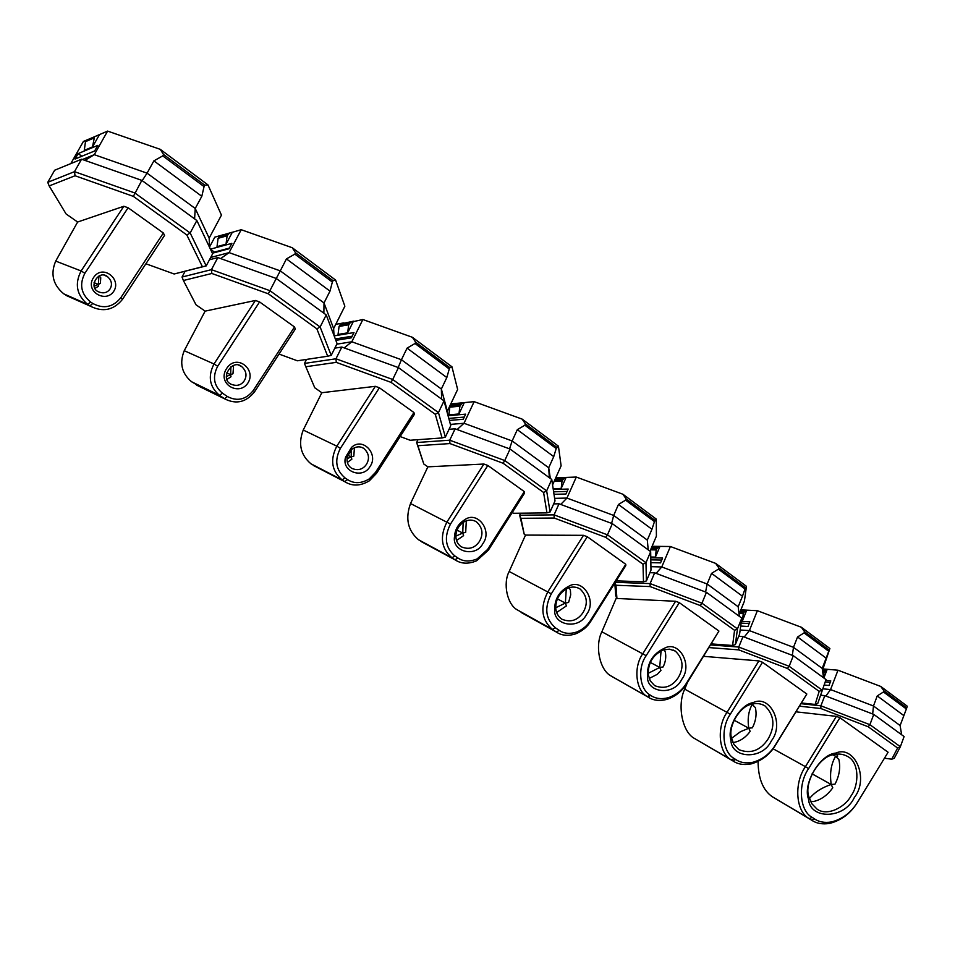 <?xml version="1.0" encoding="UTF-8"?>
<svg xmlns="http://www.w3.org/2000/svg" width="955" height="955" viewBox="0 0 955 955"><rect width="100%" height="100%" fill="white"/><g stroke="black" fill="none" stroke-linecap="round" stroke-linejoin="round"><path stroke-width="1.43" d="M109.992 289.031C107.187 292.958 103.224 293.83 98.102 291.633C88.027 286.822 98.675 269.585 107.258 276.449C111.687 280.352 112.594 284.542 109.992 289.031M113.741 291.323C121.858 279.087 102.543 263.675 93.566 277.535C84.362 291.239 105.707 303.63 113.741 291.323M163.365 233.008L120.772 297.769C112.977 307.295 103.641 309.193 92.778 303.475L90.534 301.971C81.044 293.961 79.169 284.399 84.888 273.261L128.113 207.76L163.365 233.008L164.547 235.407L122.562 299.249L120.772 297.769M99.284 275.864L100.753 277.774L100.382 283.36L98.389 284.399L98.508 286.202L95.034 288.338M123.828 206.268L81.115 270.957L55.712 261.097L77.63 222.026L123.828 206.268L128.113 207.76M84.888 273.261L81.115 270.957C74.454 283.945 76.651 295.095 87.717 304.418L90.307 306.161C102.937 312.512 113.693 310.208 122.562 299.249M55.712 261.097C50.281 273.894 52.955 284.817 63.758 293.842L72.687 298.354M77.63 222.026L66.086 213.956L49.171 185.939L75.051 175.756L133.354 196.372L186.81 234.954L202.424 266.743L174.144 273.99L145.9 263.771M174.144 273.99L206.196 265.908L190.164 232.984L134.87 192.982L74.49 171.661L47.75 182.321L49.171 185.939M75.051 175.756L74.49 171.661L81.557 159.21L54.662 170.217L47.75 182.321M133.354 196.372L141.841 180.388L81.557 159.21M186.81 234.954L190.164 232.984L196.861 220.533L141.841 180.388M202.424 266.743L206.196 265.908L212.631 253.815L196.861 220.533M163.532 154.483L162.756 155.892L204.06 186.607L204.812 185.222L207.963 184.9L160.261 149.338L163.532 154.483L204.812 185.222M162.756 155.892L153.886 160.858L201.803 196.3L204.06 186.607M153.886 160.858L147.082 173.165L94.282 154.674L82.428 159.521M201.803 196.3L195.226 208.488L147.082 173.165L142.188 180.638M78.143 153.588L97.804 145.387L94.652 150.962L75.039 159.055L78.143 153.588L81.832 156.25M160.261 149.338L107.605 131.098L94.521 136.732L92.516 146.903L84.279 150.353L85.484 141.65L93.733 138.129M99.511 134.56L92.516 146.903M85.484 141.65L86.26 140.266L94.521 136.732M91.191 138.165L83.407 141.447L70.801 163.603M107.605 131.098L94.282 154.674L84.923 160.392M207.963 184.9L221.453 215.126L209.157 238.141L195.226 208.488L194.593 218.886M209.157 238.141L209.563 247.345M98.878 276.043L98.389 284.399L94.068 282.668M614.805 583.087L615.748 595.729L616.93 598.463L615.963 585.26L614.96 582.825M718.936 631.04L686.717 683.625C682.109 691.181 675.531 696.434 666.972 699.394L668.321 697.699C661.326 699.442 655.464 698.678 650.713 695.407L650.236 695.085C639.611 689.546 637.307 667.963 646.165 655.691L679.315 602.653L718.936 631.04L686.454 683.219C682.216 690.167 676.164 694.989 668.321 697.699M616.93 598.463L675.591 601.268L642.846 653.65C633.177 667.02 635.72 690.561 647.299 696.577L647.824 696.935C653.005 700.469 659.38 701.292 666.972 699.394M675.591 601.268L679.315 602.653M681.655 679.506C693.27 664.847 678.874 640.172 664.561 648.17C652.599 653.793 646.905 663.295 647.466 676.701C646.893 693.055 673.872 696.1 681.655 679.506M678.36 677.477C672.177 686.717 664.286 689.438 654.664 685.642L650.295 680.927L648.314 674.994C647.812 663.224 652.814 654.867 663.319 649.937L669.407 649.149L675.352 651.107C683.088 658.592 684.09 667.378 678.36 677.477M663.916 649.746L665.181 651.501C666.375 656.586 665.683 661.743 663.116 666.948L659.714 667.45L660.944 670.434L657.267 674.337L649.173 678.468M650.713 695.407L647.788 696.899L610.89 675.865L647.299 696.577L650.236 695.085M646.165 655.691L601.853 631.792C594.667 645.807 599.68 670.04 610.89 675.865M601.853 631.792L616.464 597.639M661.063 650.856L659.714 667.45L650.248 662.364M615.963 585.26L650.14 586.573L700.23 605.542L734.562 630.312L732.604 645.485L711.439 643.909M650.14 586.573L650.104 583.589L615.295 582.311M700.23 605.542L701.961 603.202L650.104 583.589L654.653 572.821L649.901 572.69M734.562 630.312L737.463 628.879L701.961 603.202L706.437 592.327L654.653 572.821M732.604 645.485L735.35 644.601L737.463 628.879L741.808 618.136L706.437 592.327M741.808 618.136L739.588 634.12L735.35 644.601M718.876 567.95L718.387 569.168L745.007 588.972L746.464 586.334L715.677 563.39L718.876 567.95L745.497 587.767M718.387 569.168L711.559 573.358L742.453 596.218L745.007 588.972M711.559 573.358L707.166 584.006L661.767 566.948L650.916 566.673M742.453 596.218L738.179 606.759L707.166 584.006L705.578 592.005M661.731 560.072L650.809 559.845M650.773 557.804L662.591 558.03L660.55 562.865L650.856 562.65M715.677 563.39L670.398 546.511L659.953 546.391L657.792 547.478L656.204 549.913L655.405 557.111L650.761 557.016M652.086 546.296L659.953 546.391L655.405 557.111M650.57 549.841L656.204 549.913M670.398 546.511L661.767 566.948L656.121 573.382M738.179 606.759L739.337 616.333M739.086 614.268L744.411 601.137L746.464 586.334M753.053 762.257C762.639 759.416 770.088 753.662 775.376 744.972L806.832 694.01L775.46 745.234C769.778 754.581 761.768 760.765 751.454 763.821L753.053 762.257C746.142 763.618 740.376 762.699 735.732 759.512L734.24 758.521C722.577 752.54 720.333 728.247 730.336 714.209L762.532 662.281L758.903 660.908L727.101 712.215C716.334 727.292 718.745 753.4 731.279 759.858L732.819 760.872C737.821 764.31 744.029 765.289 751.454 763.821M806.832 694.01L762.532 662.281M771.377 740.841C784.962 723.747 769.921 694.261 753.185 702.593C740.101 704.527 726.767 727.28 730.897 739.946C731.184 758.795 762.448 760.276 771.377 740.841M768.178 738.86C760.395 750.618 750.618 754.223 738.848 749.639L733.953 744.47L731.518 738.036C727.794 726.564 739.85 705.996 751.681 704.241C756.217 702.892 760.646 703.441 764.943 705.888C774.314 715.092 775.388 726.087 768.178 738.86M753.949 703.763L752.218 704.444L755.345 707.571C756.885 714.185 755.906 720.929 752.397 727.805L748.768 728.223L750.176 731.399C745.616 737.558 740.137 741.247 733.738 742.465L732.891 742.417M703.704 656.336L758.903 660.908M709.147 647.597L738.752 649.878L787.421 668.476L819.175 691.396L815.128 704.432L801.532 702.987M738.752 649.878L738.776 647.048L710.807 644.947M787.421 668.476L789.164 666.28L738.776 647.048L742.99 636.579L738.716 636.281M819.175 691.396L822.004 690.035L789.164 666.28L793.307 655.715L742.99 636.579M815.128 704.432L817.731 703.549L826.027 679.578L793.307 655.715M826.027 679.578L817.731 703.549M804.54 631.721L804.086 632.902L828.725 651.238L829.883 648.517L801.376 627.268L804.54 631.721L829.179 650.068M804.086 632.902L797.556 636.973L826.159 658.138L828.725 651.238M797.556 636.973L793.486 647.323L749.377 630.598L740.161 630.002M826.159 658.138L822.195 668.393L793.486 647.323L792.328 655.333M749.162 623.555L741.116 623.078M741.366 621.299L749.866 621.801L747.98 626.492L740.698 626.05M801.376 627.268L757.375 610.699L746.726 610.15L744.733 611.26L743.253 613.647L742.513 620.583L741.474 620.523M740.877 609.851L746.726 610.15L742.513 620.583M739.421 613.444L743.253 613.647M757.375 610.699L749.377 630.598L744.243 637.057M822.195 668.393L823.556 677.775M822.482 670.326L829.883 648.517M730.336 714.209L684.723 689.14C676.928 705.1 682.336 732.199 694.476 738.454L732.819 760.872L735.732 759.512M684.723 689.14L687.481 682.407M752.218 704.444C748.505 711.021 747.359 718.948 748.768 728.223L734.073 720.177M888.102 752.242L857.602 802.069C851.275 812.466 842.537 819.104 831.399 821.968C824.666 823.031 819.044 822.016 814.543 818.936L812.18 817.373C799.633 811.046 797.532 784.306 808.599 768.62L805.423 766.662C793.701 783.315 795.849 811.714 809.16 818.542L811.654 820.178C816.453 823.473 822.446 824.547 829.609 823.413C841.486 820.357 850.786 813.29 857.53 802.212L888.102 752.242L839.911 717.706L836.377 716.369L805.423 766.662L773.073 748.756M758.067 761.445C758.246 778.54 762.985 790.298 772.285 796.721L811.654 820.178L814.543 818.936M808.599 768.62L839.911 717.706M836.377 716.369L796.076 711.833M799.55 706.199L820.834 708.514L868.155 726.743L897.616 748.016L891.767 759.189L884.461 758.21M880.785 686.466L883.912 690.811L906.784 707.846L907.25 706.199L880.785 686.466L837.989 670.207L823.019 668.942M854.331 797.532C869.504 778.385 854.546 744.685 835.744 753.089C819.927 754.331 802.534 784.091 808.491 798.965C809.733 819.867 844.411 819.354 854.331 797.532M891.767 759.189L894.25 758.306L900.362 746.715L869.898 724.678L820.906 705.817L801.09 703.704M897.616 748.016L900.362 746.715L904.099 736.544L873.753 714.4L869.898 724.678L868.155 726.743M820.834 708.514L820.906 705.817L824.822 695.634L820.93 695.24M883.912 690.811L883.482 691.969L906.367 708.98L900.111 725.537L901.639 734.753M900.111 725.537L873.467 705.984L872.667 713.982M883.482 691.969L877.239 695.909L873.467 705.984L830.564 689.57L825.896 696.04M837.989 670.207L830.564 689.57L823.091 688.853M873.753 714.4L824.822 695.634M822.816 672.654L823.986 672.75L827.209 669.3L823.855 678.002M825.753 680.449L830.778 680.903L829.012 685.487L824.296 685.033M830.182 682.443L825.263 681.989M906.367 708.98L906.784 707.846M851.203 795.611C845.366 807.118 827.114 816.788 816.907 808.992L811.702 803.585L808.933 796.888C803.453 783.184 819.462 755.775 834.049 754.629C838.788 753.411 843.432 754.104 847.992 756.67C859.464 762.735 859.046 784.974 851.203 795.611M903.8 715.558L877.239 695.909M823.986 672.75L823.508 677.417M836.795 754.175L837.714 756.085L835.601 756.276L838.848 759.476C840.675 767.486 839.385 775.711 835.004 784.151L831.208 784.485L832.772 787.779M832.772 787.791C827.257 795.479 820.655 800.087 812.968 801.627L810.377 801.114M833.285 754.808L835.601 756.276L832.999 754.892M812.072 773.837L831.208 784.485C821.718 787.648 814.46 792.364 809.422 798.655M576.701 632.031C582.681 629.56 587.253 625.728 590.453 620.523L625.776 564.298L625.788 565.611L590.93 621.072C587.397 626.85 582.311 631.1 575.686 633.845L576.701 632.031C569.837 634.192 564.023 633.643 559.236 630.372L555.38 627.781C545.508 619.174 544.147 607.846 551.298 593.819L587.301 536.734L583.481 535.325L547.895 591.718C539.957 607.308 541.473 619.879 552.444 629.429L556.395 632.067C561.695 635.648 568.13 636.233 575.686 633.845M625.776 564.298L587.301 536.734M586.513 614.471C597.496 600.456 582.24 577.632 568.631 586.358C559.308 591.205 554.652 598.94 554.676 609.565C553.112 625.441 578.921 630.169 586.513 614.471M583.135 612.394C577.68 620.452 570.589 622.732 561.862 619.21C558.102 616.512 556.073 612.824 555.762 608.156C555.738 599.036 559.737 592.387 567.748 588.232C572.057 586.454 576.152 586.692 580.031 588.96C587.158 595.717 588.185 603.536 583.135 612.394M569.168 587.719L570.398 590.106L570.696 594.846L568.583 602.462L565.372 603.082L566.422 605.9L556.67 612.477M524.2 534.179L520.941 518.314L554.187 518.028L554.067 514.864L519.687 515.234L524.2 534.179L525.513 535.087L583.481 535.325M554.187 518.028L605.757 537.355L642.99 564.226L643.491 581.822L616.202 580.855M520.941 518.314L519.687 515.234L520.606 513.193M605.757 537.355L607.476 534.848L554.067 514.864L559.009 503.798L553.685 503.894M642.99 564.226L645.974 562.698L607.476 534.848L612.334 523.662L559.009 503.798M643.491 581.822L646.404 580.938L645.974 562.698L650.677 551.644L612.334 523.662M650.677 551.644L650.976 570.171L646.404 580.938M626.146 498.904L625.609 500.157L654.462 521.621L656.276 519.102L622.911 494.236L626.146 498.904L654.987 520.38M625.609 500.157L618.446 504.491L651.943 529.261L654.462 521.621M618.446 504.491L613.683 515.437L566.948 498.068L554.628 498.343M651.943 529.261L647.311 540.1L613.683 515.437L611.618 523.4M567.091 491.443L553.637 491.813M553.279 489.473L568.165 489.044L565.957 494.01L554.019 494.308M622.911 494.236L576.295 477.046L566.112 477.428L563.772 478.503L562.053 480.986L561.182 488.447L553.16 488.685M555.75 477.822L566.112 477.428L561.182 488.447M554.198 481.26L562.053 480.986M576.295 477.046L566.948 498.068L560.728 504.431M647.311 540.1L648.218 549.853M650.009 551.154L656.395 536.173L656.276 519.102M551.298 593.819L509.17 571.484C502.712 583.481 507.224 604.563 517.312 609.887L526.074 614.757M509.17 571.484L525.513 535.087M566.291 588.913L565.372 603.082L557.35 598.869M375.351 386.321L336.817 446.152L303.236 430.037L321.823 392.72L375.351 386.321L379.398 387.778L340.398 448.349C334.334 460.203 335.862 470.051 345.006 477.906L347.584 479.637C354.138 483.851 361.36 483.612 369.227 478.921L375.542 472.343L413.933 412.524L414.422 414.303L376.568 473.286L375.542 472.343M340.398 448.349L336.817 446.152C329.893 459.689 331.648 470.946 342.093 479.888L344.886 481.762C352.359 486.429 360.524 486.107 369.382 480.795L376.568 473.286M303.236 430.037C298.02 443.741 300.586 454.986 310.912 463.772L317.132 467.389M366.469 464.321C362.816 469.574 357.886 470.911 351.667 468.32C347.942 465.777 346.462 461.969 347.214 456.908L351.786 449.339C356 446.403 359.987 446.069 363.736 448.337C368.928 453.124 369.848 458.448 366.469 464.321M370.027 466.506C379.063 454.222 362.554 436.423 351.428 447.513L345.615 457.123C340.899 471.555 362.888 479.577 370.027 466.506M413.933 412.524L379.398 387.778M354.412 447.764L353.816 456.144L351.213 456.932L351.834 459.236L347.405 462.411M321.823 392.72L314.78 387.802L305.815 366.744L336.267 362.363L391.049 382.37L435.289 414.315L442.081 437.951L410.149 440.255L400.157 436.542M336.267 362.363L335.969 358.782L304.478 363.425L305.815 366.744M391.049 382.37L392.696 379.481L335.969 358.782L341.818 347.047L334.811 348.145M435.289 414.315L438.452 412.584L392.696 379.481L398.462 367.627L341.818 347.047M442.081 437.951L445.376 437.08L438.452 412.584L444.027 400.873L398.462 367.627M444.027 400.873L450.76 425.667L445.376 437.08M306.495 359.414L304.478 363.425M415.652 342.188L415.007 343.514L449.256 368.988L449.877 367.675L451.954 366.792L412.369 337.282L415.652 342.188L449.877 367.675M415.007 343.514L407.081 348.145L446.821 377.535L449.256 368.988M407.081 348.145L401.434 359.737L351.81 341.771L336.805 344.17M446.821 377.535L441.353 389.019L401.434 359.737L398.187 367.52M352.18 336.196L335.312 338.965M334.143 335.885L353.995 332.567L351.368 337.819L335.838 340.35M340.195 338.166L339.395 339.777M412.369 337.282L362.876 319.519L350.712 322.181L348.671 324.772L347.656 332.841L338.046 334.453L339.061 326.455L348.671 324.772M339.061 326.455L341.09 323.888L353.481 321.19L347.656 332.841M343.848 322.886L335.766 324.318M362.876 319.519L351.81 341.771L344.206 347.918M451.954 366.792L457.636 389.461L447.358 411.175L441.353 389.019L441.628 399.118M447.358 411.175L447.525 413.754M351.273 449.769L351.213 456.932L347.668 455.213M255.415 300.467L214.004 363.986L184.243 350.688L205.122 311.139L255.415 300.467L259.581 301.935L294.51 326.968L295.31 329.033L254.627 391.693L253.254 390.511C245.924 399.656 237.306 401.661 227.409 396.54L222.419 393.174C213.813 385.844 212.237 376.867 217.68 366.243L259.581 301.935M217.68 366.243L214.004 363.986C207.653 376.389 209.503 386.847 219.543 395.37L224.783 398.904C236.303 404.645 246.247 402.246 254.627 391.693M294.51 326.968L253.254 390.511M184.243 350.688C179.277 363.079 181.725 373.429 191.585 381.749L200.944 387.241M244.253 380.794C241.006 385.414 236.518 386.512 230.788 384.089C219.602 378.777 231.993 358.674 241.472 366.398C246.342 370.779 247.273 375.578 244.253 380.794M247.906 383.027C256.811 369.442 236.494 353.099 226.633 368.487C216.546 383.731 239.108 396.695 247.906 383.027M232.853 365.753L233.521 366.899L232.972 373.727L230.632 374.647L231.015 376.736L227.004 379.41M230.907 366.827L230.632 374.647L226.705 372.868M205.122 311.139L196.002 304.776L183.396 280.507L211.843 273.476L268.331 293.806L316.857 328.83L327.684 356.227L297.363 360.787L279.063 354.078M211.843 273.476L211.425 269.656L182.023 277.034L183.396 280.507M268.331 293.806L269.931 290.678L211.425 269.656L217.835 257.575L209.467 259.748M316.857 328.83L320.128 326.992L269.931 290.678L276.258 278.466L217.835 257.575M327.684 356.227L331.206 355.367L320.128 326.992L326.216 314.911L276.258 278.466M326.216 314.911L337.079 343.621L331.206 355.367M185.079 271.316L182.023 277.034M295.525 252.765L294.82 254.126L332.352 282.035L333.032 280.686L335.599 280.054L292.242 247.727L295.525 252.765L333.032 280.686M294.82 254.126L286.452 258.912L330 291.12L332.352 282.035M286.452 258.912L280.269 270.862L229.093 252.621L210.697 257.456M330 291.12L324.008 302.95L280.269 270.862L276.281 278.478M229.379 248.097L214.421 252.096L210.458 249.231M210.434 249.171L231.886 243.346L229.021 248.766L212.344 253.206M220.903 250.365L220.557 251.022M292.242 247.727L241.209 229.713L229.355 233.151L227.123 235.79L226.013 244.194L217.012 246.641L218.11 238.308L227.123 235.79M218.11 238.308L220.33 235.694L232.375 232.196L226.013 244.194M223.339 234.739L214.803 237.15L209.551 246.987M241.209 229.713L229.093 252.621L220.665 258.578M335.599 280.054L344.862 306.221L333.629 328.568L324.008 302.95L323.876 313.204M333.629 328.568L334.023 335.551M524.319 491.61L524.558 493.138L488.363 550.152L476.64 560.776L477.178 558.878C469.776 561.958 463.354 561.671 457.911 557.995L454.867 555.965C445.317 547.693 443.86 537.056 450.497 524.068L487.826 465.467L524.319 491.61L487.623 549.423L477.178 558.878M450.497 524.068L410.531 503.536L427.876 466.84L483.899 464.035L447 521.931C439.551 536.531 441.198 548.48 451.942 557.768L455.117 559.893C461.241 563.928 468.404 564.214 476.64 560.776M483.899 464.035L487.826 465.467M482.86 543.622C492.852 530.586 477.154 510.292 464.691 519.807C458.4 523.638 455.01 529.261 454.52 536.662C451.751 551.715 475.59 557.947 482.86 543.622M479.386 541.497C474.85 548.122 468.821 549.901 461.325 546.833C457.624 544.231 455.81 540.518 455.881 535.707C456.287 529.571 459.092 524.916 464.309 521.728C468.595 519.532 472.641 519.544 476.414 521.8C482.609 527.59 483.6 534.143 479.386 541.497M466.303 520.845L465.694 532.341L462.745 533.045L463.593 535.636L456.562 540.482M410.531 503.536C405.135 518.493 407.773 530.55 418.481 539.718L424.665 543.431M463.151 522.421L462.745 533.045L457.003 530.132M423.793 463.999L417.908 445.722L449.936 443.562L449.733 440.195L416.619 442.523L423.793 463.999L427.876 466.84M449.936 443.562L503.07 463.235L543.586 492.47L546.964 512.871L513.802 513.277L512.155 512.668M417.908 445.722L416.619 442.523L417.968 439.694M503.07 463.235L504.765 460.549L449.733 440.195L455.105 428.807L449.053 429.284M543.586 492.47L546.654 490.858L504.765 460.549L510.042 449.041L455.105 428.807M546.964 512.871L550.068 511.999L546.654 490.858L551.763 479.482L510.042 449.041M551.763 479.482L555.01 500.909L550.068 511.999M525.429 423.925L524.844 425.214L556.216 448.552L558.436 446.176L522.17 419.126L525.429 423.925L556.789 447.274M524.844 425.214L517.312 429.678L553.733 456.621L556.216 448.552M517.312 429.678L512.143 440.947L463.999 423.268L450.414 424.39M553.733 456.621L548.707 467.771L512.143 440.947L509.528 448.85M464.285 417.06L448.79 418.409M448.062 415.723L465.658 414.148L463.259 419.257L449.339 420.451M449.71 418.338L449.113 419.603M522.17 419.126L474.146 401.649L464.297 402.616L461.766 403.667L459.892 406.197L458.961 413.957L448.886 414.864L449.817 407.164L459.892 406.197M449.817 407.164L451.679 404.645L454.198 403.619L464.297 402.616L458.961 413.957M454.198 403.619L450.772 403.953M474.146 401.649L463.999 423.268L457.123 429.547M550.343 478.443L548.707 467.771L549.328 477.703M552.587 484.877L561.11 465.837L558.436 446.176M63.758 293.842L87.717 304.418L90.534 301.971M65.931 295.298L89.961 305.922L92.778 303.475M98.377 284.399L94.211 286.202M659.714 667.45L648.135 673.359M657.792 547.478L651.608 547.406M656.718 548.707L651.083 548.636M734.24 758.521L731.327 759.882L694.524 738.478M744.733 611.26L740.4 611.033M743.73 612.477L739.898 612.274M748.756 728.235L740.435 731.733L731.578 738.299M772.416 796.804L809.291 818.626L812.18 817.373M825.359 670.41L822.542 670.171M824.428 671.604L822.637 671.449M835.613 756.288C831.041 764.024 829.585 773.419 831.22 784.485M559.236 630.372L556.311 632.007L521.096 612.406M555.38 627.781L552.444 629.429L517.312 609.887M563.772 478.503L555.297 478.813M562.602 479.744L554.76 480.031M565.372 603.071L555.738 607.75M310.912 463.772L342.093 479.888L345.006 477.906M313.431 465.455L344.683 481.63L347.584 479.637M350.712 322.181L341.09 323.888M349.327 323.459L339.717 325.154M351.213 456.932L346.999 458.675M191.585 381.749L219.543 395.37L222.419 393.174M196.432 384.996L224.532 398.736L227.409 396.54M230.632 374.658L226.347 376.473M229.355 233.151L220.33 235.694M227.839 234.429L218.826 236.971M487.623 549.423L488.363 550.152M457.911 557.995L454.974 559.797L421.442 541.7M454.867 555.965L451.942 557.768L418.481 539.718M462.745 533.045L455.869 536.125M461.766 403.667L451.679 404.645M460.501 404.92L450.414 405.899M104.191 275.279L107.258 276.437M90.307 306.161L66.265 295.513M648.314 674.994L647.466 676.713M663.331 649.937L664.573 648.17M673.406 650.104L675.34 651.107M647.824 696.935L611.403 676.212M731.518 738.024L730.897 739.946M751.692 704.241L753.197 702.582M762.842 704.79L764.943 705.888M731.279 759.858L694.476 738.454M809.16 818.542L772.285 796.721M829.609 823.413L831.399 821.968M808.933 796.864L808.479 798.929M834.037 754.629L835.744 753.089M845.796 755.524L847.98 756.67M555.762 608.168L554.676 609.565M567.748 588.232L568.631 586.358M578.002 587.934L580.031 588.96M556.395 632.067L521.179 612.465M369.382 480.795L369.227 478.921M344.886 481.762L313.634 465.586M347.214 456.92L345.615 457.135M351.798 449.339L351.428 447.513M361.635 447.358L363.724 448.337M224.783 398.904L196.682 385.163M238.977 365.323L241.472 366.398M455.881 535.707L454.52 536.662M464.309 521.728L464.691 519.795M474.349 520.785L476.414 521.8M455.117 559.893L421.585 541.783"/></g></svg>
